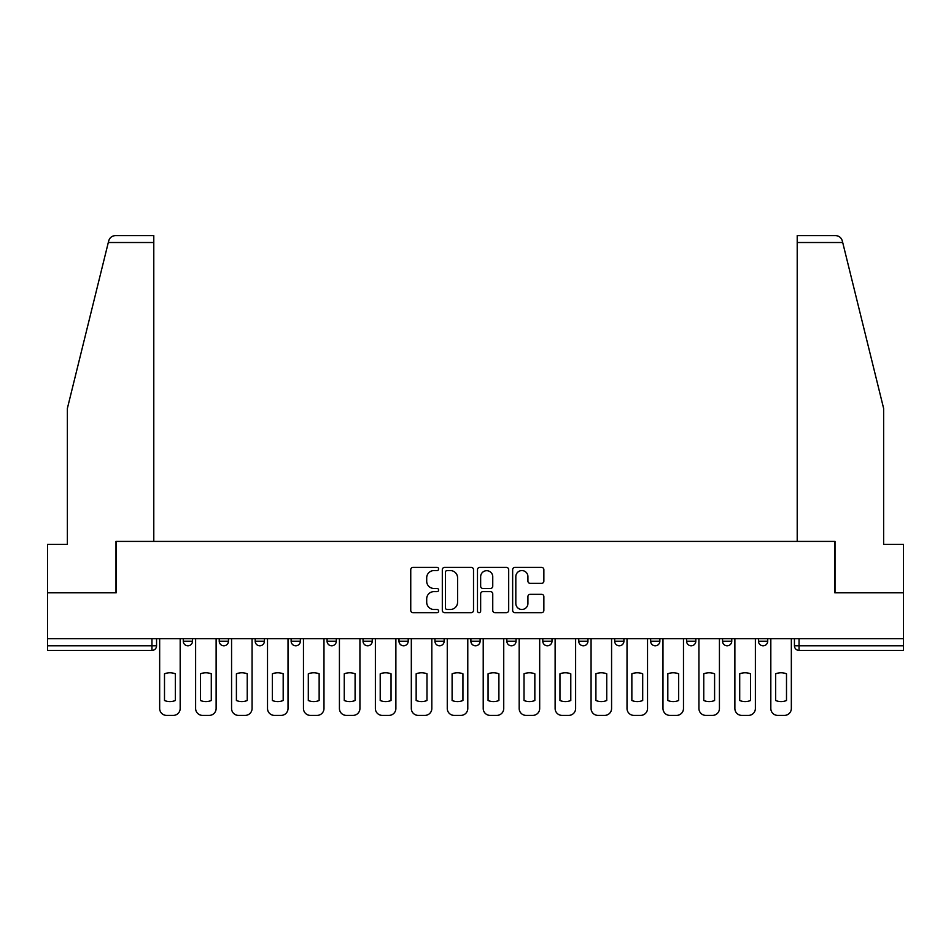 <?xml version="1.0" encoding="UTF-8"?>
<svg xmlns="http://www.w3.org/2000/svg" width="951" height="951" viewBox="0 0 951 951"><rect width="100%" height="100%" fill="white"/><g stroke="black" fill="none" stroke-linecap="round" stroke-linejoin="round"><path stroke-width="1.43" d="M438.625 568.995A1.581 1.581 0 0 0 437.044 567.414L413.007 567.414A2.259 2.259 0 0 0 410.749 569.673L410.749 610.387A2.259 2.259 0 0 0 413.007 612.658L437.044 612.658A1.581 1.581 0 0 0 438.625 611.077A1.581 1.581 0 0 0 437.044 609.484L433.929 609.484A7.239 7.239 0 0 1 426.702 602.245L426.702 598.857A7.239 7.239 0 0 1 433.929 591.617L437.044 591.617A1.581 1.581 0 0 0 438.625 590.036A1.581 1.581 0 0 0 437.044 588.455L433.929 588.455A7.239 7.239 0 0 1 426.702 581.216L426.702 577.816A7.239 7.239 0 0 1 433.929 570.576L437.044 570.576A1.581 1.581 0 0 0 438.625 568.995M578.743 638.656L578.743 641.2L587.956 641.2A4.612 4.612 0 0 1 583.355 645.8A4.612 4.612 0 0 1 578.743 641.2L578.743 638.656M470.888 638.656L470.888 641.2L480.112 641.2A4.612 4.612 0 0 1 475.5 645.8A4.612 4.612 0 0 1 470.888 641.2L470.888 638.656M398.992 638.656L398.992 641.2L408.205 641.2A4.612 4.612 0 0 1 403.604 645.8A4.612 4.612 0 0 1 398.992 641.2L398.992 638.656M363.044 638.656L363.044 641.2L372.257 641.2A4.612 4.612 0 0 1 367.645 645.8A4.612 4.612 0 0 1 363.044 641.2L363.044 638.656M291.137 638.656L291.137 641.2L300.361 641.2A4.612 4.612 0 0 1 295.749 645.8A4.612 4.612 0 0 1 291.137 641.2L291.137 638.656M541.606 583.367A2.259 2.259 0 0 0 543.865 581.097L543.865 569.673A2.259 2.259 0 0 0 541.606 567.414L514.919 567.414A2.259 2.259 0 0 0 512.648 569.673L512.648 610.387A2.259 2.259 0 0 0 514.919 612.658L541.606 612.658A2.259 2.259 0 0 0 543.865 610.387L543.865 596.598A2.259 2.259 0 0 0 541.606 594.327L530.183 594.327A2.259 2.259 0 0 0 527.924 596.598L527.924 603.433A6.051 6.051 0 0 1 521.873 609.484A6.051 6.051 0 0 1 515.822 603.433L515.822 576.627A6.051 6.051 0 0 1 521.873 570.576A6.051 6.051 0 0 1 527.924 576.627L527.924 581.097A2.259 2.259 0 0 0 530.183 583.367L541.606 583.367M108.295 242.517L108.711 240.853C109.757 237.584 111.992 235.836 115.416 235.598L153.789 235.598L153.789 242.517L108.295 242.517L67.366 408.443L67.366 544.4L47.55 544.4L47.55 592.806L116.224 592.806L116.224 541.404L834.776 541.404L834.776 592.806L903.45 592.806L903.45 638.656L47.55 638.656L47.55 645.8L156.558 645.8L156.558 638.656L156.558 645.8A4.612 4.612 0 0 1 151.946 650.413L47.55 650.413L47.55 645.8M153.789 242.517L153.789 541.404L115.998 541.404L115.998 592.806L47.55 592.806L47.55 638.656M473.515 569.673A2.259 2.259 0 0 0 471.256 567.414L444.569 567.414A2.259 2.259 0 0 0 442.31 569.673L442.31 610.387A2.259 2.259 0 0 0 444.569 612.658L471.256 612.658A2.259 2.259 0 0 0 473.515 610.387L473.515 569.673M479.744 567.414L506.431 567.414A2.259 2.259 0 0 1 508.69 569.673L508.69 610.387A2.259 2.259 0 0 1 506.431 612.658L495.007 612.658A2.259 2.259 0 0 1 492.749 610.387L492.749 593.876A2.259 2.259 0 0 0 490.49 591.617L482.906 591.617A2.259 2.259 0 0 0 480.647 593.876L480.647 611.077A1.581 1.581 0 0 1 479.066 612.658A1.581 1.581 0 0 1 477.485 611.077L477.485 569.673A2.259 2.259 0 0 1 479.744 567.414M794.442 638.656L794.442 645.8L903.45 645.8L903.45 650.413L799.054 650.413A4.612 4.612 0 0 1 794.442 645.8M903.45 638.656L903.45 645.8M767.719 638.656L767.719 641.2A4.612 4.612 0 0 1 763.106 645.8A4.612 4.612 0 0 1 758.494 641.2L767.719 641.2M758.494 638.656L758.494 641.2M731.759 638.656L731.759 641.2A4.612 4.612 0 0 1 727.158 645.8A4.612 4.612 0 0 1 722.546 641.2L731.759 641.2M722.546 638.656L722.546 641.2M695.811 638.656L695.811 641.2A4.612 4.612 0 0 1 691.199 645.8A4.612 4.612 0 0 1 686.598 641.2L695.811 641.2M686.598 638.656L686.598 641.2M659.863 638.656L659.863 641.2A4.612 4.612 0 0 1 655.251 645.8A4.612 4.612 0 0 1 650.639 641.2A4.612 4.612 0 0 0 655.251 645.8M650.639 638.656L650.639 641.2L659.863 641.2M623.915 638.656L623.915 641.2A4.612 4.612 0 0 1 619.303 645.8A4.612 4.612 0 0 1 614.691 641.2A4.612 4.612 0 0 0 619.303 645.8M614.691 638.656L614.691 641.2L623.915 641.2M587.956 638.656L587.956 641.2A4.612 4.612 0 0 1 583.355 645.8M552.008 638.656L552.008 641.2A4.612 4.612 0 0 1 547.396 645.8A4.612 4.612 0 0 1 542.795 641.2L552.008 641.2M542.795 638.656L542.795 641.2M516.06 638.656L516.06 641.2A4.612 4.612 0 0 1 511.448 645.8A4.612 4.612 0 0 1 506.847 641.2L516.06 641.2L516.06 638.656M506.847 638.656L506.847 641.2M480.112 638.656L480.112 641.2M444.153 638.656L444.153 641.2A4.612 4.612 0 0 1 439.552 645.8A4.612 4.612 0 0 1 434.94 641.2L444.153 641.2L444.153 638.656M434.94 638.656L434.94 641.2M408.205 638.656L408.205 641.2L408.205 638.656M372.257 641.2L372.257 638.656L372.257 641.2A4.612 4.612 0 0 1 367.645 645.8M336.309 638.656L336.309 641.2A4.612 4.612 0 0 1 331.697 645.8A4.612 4.612 0 0 1 327.085 641.2A4.612 4.612 0 0 0 331.697 645.8A4.612 4.612 0 0 0 336.309 641.2L336.309 638.656M327.085 638.656L327.085 641.2L336.309 641.2M300.361 638.656L300.361 641.2M264.402 638.656L264.402 641.2A4.612 4.612 0 0 1 259.801 645.8A4.612 4.612 0 0 1 255.189 641.2A4.612 4.612 0 0 0 259.801 645.8A4.612 4.612 0 0 0 264.402 641.2L255.189 641.2L255.189 638.656M219.241 638.656L219.241 641.2L228.454 641.2L228.454 638.656L228.454 641.2A4.612 4.612 0 0 1 223.842 645.8A4.612 4.612 0 0 1 219.241 641.2A4.612 4.612 0 0 0 223.842 645.8M183.281 638.656L183.281 641.2L192.506 641.2L192.506 638.656L192.506 641.2A4.612 4.612 0 0 1 187.894 645.8A4.612 4.612 0 0 1 183.281 641.2A4.612 4.612 0 0 0 187.894 645.8M151.946 638.656L151.946 650.413A4.612 4.612 0 0 0 156.558 645.8M447.053 570.576A1.581 1.581 0 0 0 445.472 572.169L445.472 607.903A1.581 1.581 0 0 0 447.053 609.484L450.334 609.484A7.239 7.239 0 0 0 457.574 602.245L457.574 577.816A7.239 7.239 0 0 0 450.334 570.576L447.053 570.576M492.749 576.746A6.051 6.051 0 0 0 486.698 570.695A6.051 6.051 0 0 0 480.647 576.746L480.647 586.185A2.259 2.259 0 0 0 482.906 588.455L490.49 588.455A2.259 2.259 0 0 0 492.749 586.185L492.749 576.746M164.499 673.819L164.499 700.518A14.408 14.408 0 0 0 175.341 700.518A14.408 14.408 0 0 1 164.499 700.518L164.499 673.819A14.408 14.408 0 0 1 175.341 673.819L175.341 700.518L175.341 673.819M159.661 708.483L159.661 638.656L159.661 708.483A6.919 6.919 0 0 0 166.58 715.402L173.26 715.402A6.919 6.919 0 0 0 180.179 708.483L180.179 638.656L180.179 708.483M166.58 715.402L173.26 715.402M200.459 673.819L200.459 700.518A14.408 14.408 0 0 0 211.288 700.518A14.408 14.408 0 0 1 200.459 700.518L200.459 673.819A14.408 14.408 0 0 1 211.288 673.819A14.408 14.408 0 0 0 200.459 673.819M211.288 673.819L211.288 700.518L211.288 673.819M195.621 708.483L195.621 638.656L195.621 708.483A6.919 6.919 0 0 0 202.527 715.402L209.208 715.402A6.919 6.919 0 0 0 216.127 708.483L216.127 638.656L216.127 708.483M236.407 673.819L236.407 700.518A14.408 14.408 0 0 0 247.236 700.518A14.408 14.408 0 0 1 236.407 700.518L236.407 673.819A14.408 14.408 0 0 1 247.236 673.819A14.408 14.408 0 0 0 236.407 673.819M247.236 673.819L247.236 700.518L247.236 673.819M231.569 708.483L231.569 638.656L231.569 708.483A6.919 6.919 0 0 0 238.475 715.402L245.168 715.402A6.919 6.919 0 0 0 252.074 708.483L252.074 638.656L252.074 708.483M108.711 240.853C109.353 238.998 109.353 238.998 108.711 240.853M842.705 242.517L842.289 240.853C841.647 238.998 841.647 238.998 842.289 240.853C841.647 238.998 841.647 238.998 842.289 240.853C841.243 237.584 839.008 235.836 835.584 235.598L797.211 235.598L797.211 541.404L835.002 541.404L835.002 592.806L903.45 592.806L903.45 544.4L883.634 544.4L883.634 408.443L842.705 242.517L797.211 242.517M202.527 715.402L209.208 715.402M238.475 715.402L245.168 715.402M272.355 673.819L272.355 700.518A14.408 14.408 0 0 0 283.184 700.518A14.408 14.408 0 0 1 272.355 700.518L272.355 673.819A14.408 14.408 0 0 1 283.184 673.819A14.408 14.408 0 0 0 272.355 673.819M283.184 673.819L283.184 700.518L283.184 673.819M267.516 708.483L267.516 638.656L267.516 708.483A6.919 6.919 0 0 0 274.435 715.402L281.116 715.402A6.919 6.919 0 0 0 288.022 708.483L288.022 638.656L288.022 708.483M308.302 673.819L308.302 700.518A14.408 14.408 0 0 0 319.144 700.518A14.408 14.408 0 0 1 308.302 700.518L308.302 673.819A14.408 14.408 0 0 1 319.144 673.819A14.408 14.408 0 0 0 308.302 673.819M319.144 673.819L319.144 700.518L319.144 673.819M303.464 708.483L303.464 638.656L303.464 708.483A6.919 6.919 0 0 0 310.383 715.402L317.063 715.402A6.919 6.919 0 0 0 323.982 708.483L323.982 638.656L323.982 708.483M344.262 673.819L344.262 700.518L344.262 673.819A14.408 14.408 0 0 1 355.092 673.819A14.408 14.408 0 0 0 344.262 673.819M355.092 700.518L355.092 673.819L355.092 700.518A14.408 14.408 0 0 1 344.262 700.518M339.424 708.483L339.424 638.656L339.424 708.483A6.919 6.919 0 0 0 346.33 715.402L353.011 715.402A6.919 6.919 0 0 0 359.93 708.483L359.93 638.656L359.93 708.483M274.435 715.402L281.116 715.402M310.383 715.402L317.063 715.402M346.33 715.402L353.011 715.402M380.21 673.819L380.21 700.518L380.21 673.819A14.408 14.408 0 0 1 391.039 673.819A14.408 14.408 0 0 0 380.21 673.819M391.039 700.518L391.039 673.819L391.039 700.518A14.408 14.408 0 0 1 380.21 700.518M375.372 708.483L375.372 638.656L375.372 708.483A6.919 6.919 0 0 0 382.278 715.402L388.971 715.402A6.919 6.919 0 0 0 395.878 708.483L395.878 638.656L395.878 708.483M382.278 715.402L388.971 715.402M416.158 673.819L416.158 700.518A14.408 14.408 0 0 0 426.987 700.518A14.408 14.408 0 0 1 416.158 700.518L416.158 673.819A14.408 14.408 0 0 1 426.987 673.819A14.408 14.408 0 0 0 416.158 673.819M426.987 673.819L426.987 700.518L426.987 673.819M411.319 708.483L411.319 638.656L411.319 708.483A6.919 6.919 0 0 0 418.238 715.402L424.919 715.402A6.919 6.919 0 0 0 431.825 708.483L431.825 638.656L431.825 708.483M418.238 715.402L424.919 715.402M452.105 673.819L452.105 700.518A14.408 14.408 0 0 0 462.935 700.518A14.408 14.408 0 0 1 452.105 700.518L452.105 673.819A14.408 14.408 0 0 1 462.935 673.819A14.408 14.408 0 0 0 452.105 673.819M462.935 673.819L462.935 700.518L462.935 673.819M447.267 708.483L447.267 638.656L447.267 708.483A6.919 6.919 0 0 0 454.186 715.402L460.866 715.402A6.919 6.919 0 0 0 467.785 708.483L467.785 638.656L467.785 708.483M454.186 715.402L460.866 715.402M488.065 673.819L488.065 700.518L488.065 673.819A14.408 14.408 0 0 1 498.895 673.819A14.408 14.408 0 0 0 488.065 673.819M498.895 700.518L498.895 673.819L498.895 700.518A14.408 14.408 0 0 1 488.065 700.518M483.215 708.483L483.215 638.656L483.215 708.483A6.919 6.919 0 0 0 490.134 715.402L496.814 715.402A6.919 6.919 0 0 0 503.733 708.483L503.733 638.656L503.733 708.483M490.134 715.402L496.814 715.402M524.013 673.819L524.013 700.518A14.408 14.408 0 0 0 534.842 700.518A14.408 14.408 0 0 1 524.013 700.518L524.013 673.819A14.408 14.408 0 0 1 534.842 673.819A14.408 14.408 0 0 0 524.013 673.819M534.842 673.819L534.842 700.518L534.842 673.819M519.175 708.483L519.175 638.656L519.175 708.483A6.919 6.919 0 0 0 526.081 715.402L532.762 715.402A6.919 6.919 0 0 0 539.681 708.483L539.681 638.656L539.681 708.483M559.961 673.819L559.961 700.518A14.408 14.408 0 0 0 570.79 700.518A14.408 14.408 0 0 1 559.961 700.518L559.961 673.819A14.408 14.408 0 0 1 570.79 673.819A14.408 14.408 0 0 0 559.961 673.819M570.79 673.819L570.79 700.518L570.79 673.819M555.122 708.483L555.122 638.656L555.122 708.483A6.919 6.919 0 0 0 562.029 715.402L568.722 715.402A6.919 6.919 0 0 0 575.628 708.483L575.628 638.656L575.628 708.483M595.908 673.819L595.908 700.518A14.408 14.408 0 0 0 606.738 700.518A14.408 14.408 0 0 1 595.908 700.518L595.908 673.819A14.408 14.408 0 0 1 606.738 673.819A14.408 14.408 0 0 0 595.908 673.819M606.738 673.819L606.738 700.518L606.738 673.819M591.07 708.483L591.07 638.656L591.07 708.483A6.919 6.919 0 0 0 597.989 715.402L604.67 715.402A6.919 6.919 0 0 0 611.576 708.483L611.576 638.656L611.576 708.483M631.856 673.819L631.856 700.518A14.408 14.408 0 0 0 642.698 700.518A14.408 14.408 0 0 1 631.856 700.518L631.856 673.819A14.408 14.408 0 0 1 642.698 673.819L642.698 700.518L642.698 673.819M627.018 708.483L627.018 638.656L627.018 708.483A6.919 6.919 0 0 0 633.937 715.402L640.617 715.402A6.919 6.919 0 0 0 647.536 708.483L647.536 638.656L647.536 708.483M667.816 673.819L667.816 700.518A14.408 14.408 0 0 0 678.645 700.518A14.408 14.408 0 0 1 667.816 700.518L667.816 673.819A14.408 14.408 0 0 1 678.645 673.819L678.645 700.518L678.645 673.819M662.978 708.483L662.978 638.656L662.978 708.483A6.919 6.919 0 0 0 669.884 715.402L676.565 715.402A6.919 6.919 0 0 0 683.484 708.483L683.484 638.656L683.484 708.483M703.764 673.819L703.764 700.518A14.408 14.408 0 0 0 714.593 700.518A14.408 14.408 0 0 1 703.764 700.518L703.764 673.819A14.408 14.408 0 0 1 714.593 673.819L714.593 700.518L714.593 673.819M698.926 708.483L698.926 638.656L698.926 708.483A6.919 6.919 0 0 0 705.832 715.402L712.525 715.402A6.919 6.919 0 0 0 719.432 708.483L719.432 638.656L719.432 708.483M526.081 715.402L532.762 715.402M562.029 715.402L568.722 715.402M597.989 715.402L604.67 715.402M633.937 715.402L640.617 715.402M669.884 715.402L676.565 715.402M705.832 715.402L712.525 715.402M739.712 673.819L739.712 700.518A14.408 14.408 0 0 0 750.541 700.518A14.408 14.408 0 0 1 739.712 700.518L739.712 673.819A14.408 14.408 0 0 1 750.541 673.819L750.541 700.518L750.541 673.819M734.873 708.483L734.873 638.656L734.873 708.483A6.919 6.919 0 0 0 741.792 715.402L748.473 715.402A6.919 6.919 0 0 0 755.379 708.483L755.379 638.656L755.379 708.483M741.792 715.402L748.473 715.402M775.659 673.819L775.659 700.518A14.408 14.408 0 0 0 786.501 700.518A14.408 14.408 0 0 1 775.659 700.518L775.659 673.819A14.408 14.408 0 0 1 786.501 673.819A14.408 14.408 0 0 0 775.659 673.819M786.501 673.819L786.501 700.518L786.501 673.819M770.821 708.483L770.821 638.656L770.821 708.483A6.919 6.919 0 0 0 777.74 715.402L784.42 715.402A6.919 6.919 0 0 0 791.339 708.483L791.339 638.656L791.339 708.483M777.74 715.402L784.42 715.402M799.054 638.656L799.054 650.413"/></g></svg>
